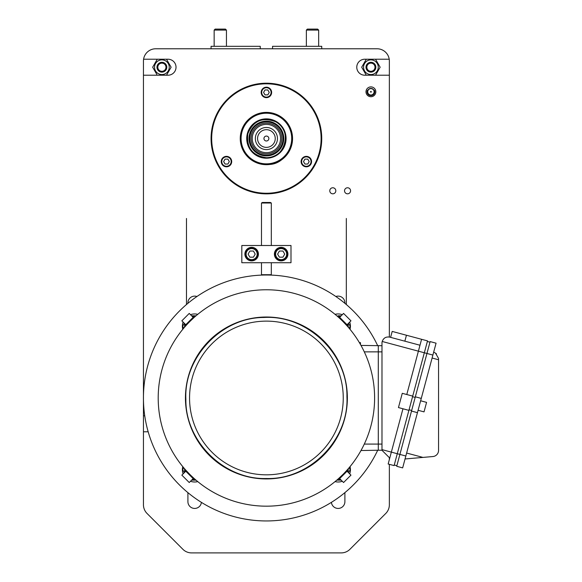 <?xml version="1.0" encoding="UTF-8"?>
<svg xmlns="http://www.w3.org/2000/svg" width="582" height="582" viewBox="0 0 582 582"><rect width="100%" height="100%" fill="white"/><g stroke="black" fill="none" stroke-linecap="round" stroke-linejoin="round"><path stroke-width="0.87" d="M270.928 275.097L271.321 274.711L261.485 274.711L261.878 275.097M261.485 245.502L261.485 203.016L271.321 203.016L261.485 203.016L262.431 202.471L270.375 202.471L271.321 203.016L271.321 245.502M271.321 262.722L271.321 274.711M282.932 257.186L279.382 257.186L277.607 254.116L279.382 251.038L282.932 251.038L284.707 254.116L282.932 257.186M275.01 254.116A6.147 6.147 0 0 0 284.234 259.434A6.147 6.147 0 0 0 284.234 248.79A6.147 6.147 0 0 0 275.01 254.116M253.425 257.186L249.874 257.186L248.099 254.116L249.874 251.038L253.425 251.038L255.2 254.116L253.425 257.186M245.502 254.116A6.147 6.147 0 0 0 254.72 259.434A6.147 6.147 0 0 0 254.72 248.79A6.147 6.147 0 0 0 245.502 254.116M304.917 159.126L303.498 161.585L304.917 159.126L307.754 159.126L309.173 161.585L307.754 164.044L309.173 161.585L307.754 159.126M307.754 164.044L304.917 164.044L303.498 161.585M308.947 166.11A5.223 5.223 0 0 0 308.947 157.06A5.223 5.223 0 0 0 301.112 161.585A5.223 5.223 0 0 0 308.947 166.11A5.223 5.223 0 0 0 308.947 157.06A5.223 5.223 0 0 0 301.112 161.585A5.223 5.223 0 0 0 308.947 166.11M263.566 92.422L264.985 94.881L263.566 92.422L264.985 89.963L267.822 89.963L269.24 92.422L267.822 94.881L264.985 94.881M269.015 87.897A5.223 5.223 0 0 0 261.18 92.422A5.223 5.223 0 0 0 269.015 96.947A5.223 5.223 0 0 0 269.015 87.897A5.223 5.223 0 0 0 261.18 92.422A5.223 5.223 0 0 0 269.015 96.947A5.223 5.223 0 0 0 269.015 87.897M227.889 164.044L229.308 161.585L227.889 164.044L225.052 164.044L223.633 161.585L225.052 159.126L227.889 159.126L229.308 161.585M221.247 161.585A5.223 5.223 0 0 0 229.082 166.11A5.223 5.223 0 0 0 229.082 157.06A5.223 5.223 0 0 0 221.247 161.585A5.223 5.223 0 0 0 229.082 166.11A5.223 5.223 0 0 0 229.082 157.06A5.223 5.223 0 0 0 221.247 161.585M143.587 59.226L168.038 59.226A7.995 7.995 0 0 1 176.026 67.214A7.995 7.995 0 0 1 168.038 75.209L143.448 75.209L143.448 61.066A12.295 12.295 0 0 1 155.743 48.772L377.063 48.772A12.295 12.295 0 0 1 389.22 59.226L364.769 59.226A7.995 7.995 0 0 0 356.773 67.214A7.995 7.995 0 0 0 364.769 75.209L389.358 75.209L389.358 61.066A12.295 12.295 0 0 0 389.22 59.226M389.358 464.327L389.358 504.769A12.295 12.295 0 0 1 385.757 513.47L349.928 549.299A12.295 12.295 0 0 1 341.234 552.9L191.573 552.9A12.295 12.295 0 0 1 182.879 549.299L147.05 513.47A12.295 12.295 0 0 1 143.448 504.769L143.448 415.803L144.743 415.803M389.358 457.67L389.358 459.54M143.448 75.209L143.448 415.803M186.48 218.454L186.48 304.532M346.326 304.532L346.326 218.454M161.891 63.132A4.089 4.089 0 0 1 165.426 69.258A4.089 4.089 0 0 1 158.348 69.258A4.089 4.089 0 0 1 161.891 63.132M370.916 63.132A4.089 4.089 0 0 1 374.459 69.258A4.089 4.089 0 0 1 367.38 69.258A4.089 4.089 0 0 1 370.916 63.132M266.403 164.357A25.819 25.819 0 0 1 244.04 125.625A25.819 25.819 0 0 1 288.767 125.625A25.819 25.819 0 0 1 266.403 164.357M266.403 163.84A25.31 25.31 0 0 1 244.484 125.879A25.31 25.31 0 0 1 288.323 125.879A25.31 25.31 0 0 1 266.403 163.84M266.403 158.202A19.672 19.672 0 0 1 249.365 128.695A19.672 19.672 0 0 1 283.441 128.695A19.672 19.672 0 0 1 266.403 158.202M266.403 157.693A19.162 19.162 0 0 1 249.809 128.949A19.162 19.162 0 0 1 282.998 128.949A19.162 19.162 0 0 1 266.403 157.693C252.486 155.707 246.302 147.741 247.852 133.773C253.228 120.787 262.482 116.778 275.628 121.747C293.983 130.768 283.536 160.014 266.403 157.686M266.403 155.903A17.365 17.365 0 0 1 251.359 129.851A17.365 17.365 0 0 1 281.441 129.851A17.365 17.365 0 0 1 266.403 155.903M251.65 247.35A6.766 6.766 0 0 1 257.506 257.491A6.766 6.766 0 0 1 245.793 257.491A6.766 6.766 0 0 1 251.65 247.35M281.157 247.35A6.766 6.766 0 0 1 287.013 257.491A6.766 6.766 0 0 1 275.301 257.491A6.766 6.766 0 0 1 281.157 247.35M241.814 262.722L290.993 262.722L290.993 245.502L241.814 245.502L241.814 262.722M370.77 95.208L371.36 95.637L372.553 95.317L371.36 95.637L370.923 95.004A3.194 3.194 0 0 0 373.68 90.21A3.194 3.194 0 0 0 368.151 90.21L367.38 90.275L367.06 91.469L367.38 90.275L368.144 90.21A3.194 3.194 0 0 0 370.916 95.004L370.472 95.637L369.279 95.317L370.472 95.637L370.77 95.208M373.68 90.21L374.452 90.275L374.779 91.469L374.452 90.275L373.789 89.984A3.405 3.405 0 0 0 368.042 89.984L368.151 90.203M370.538 91.811A0.378 0.378 0 0 0 371.105 92.138A0.378 0.378 0 0 0 371.105 91.483A0.378 0.378 0 0 0 370.538 91.811M372.553 95.317A3.87 3.87 0 0 0 374.779 91.469M367.06 91.469A3.87 3.87 0 0 0 369.279 95.317M266.403 83.204A55.334 55.334 0 0 1 321.737 138.531A55.334 55.334 0 0 1 266.403 193.864A55.334 55.334 0 0 1 211.07 138.531A55.334 55.334 0 0 1 266.403 83.204M266.403 83.815A54.715 54.715 0 0 1 313.785 165.892A54.715 54.715 0 0 1 219.014 165.892A54.715 54.715 0 0 1 266.403 83.815M266.403 112.384A26.154 26.154 0 0 1 289.05 151.611A26.154 26.154 0 0 1 243.756 151.611A26.154 26.154 0 0 1 266.403 112.384M161.891 62.296A4.918 4.918 0 0 0 157.627 69.673A4.918 4.918 0 0 0 166.146 69.673A4.918 4.918 0 0 0 161.891 62.296M154.543 67.214A7.348 7.348 0 0 1 165.564 60.855A7.348 7.348 0 0 1 165.564 73.579A7.348 7.348 0 0 1 154.543 67.214M157.271 75.209L166.503 75.209L171.115 67.214L166.503 59.226L157.271 59.226L152.659 67.214L156.813 74.409M169.864 65.039L171.115 67.214L169.864 69.396M153.124 68.021L152.659 67.214L153.386 65.955M156.551 60.477L157.271 59.226M370.916 62.296A4.918 4.918 0 0 0 366.66 69.673A4.918 4.918 0 0 0 375.179 69.673A4.918 4.918 0 0 0 370.916 62.296M363.568 67.214A7.348 7.348 0 0 1 374.59 60.855A7.348 7.348 0 0 1 374.59 73.579A7.348 7.348 0 0 1 363.568 67.214M366.304 59.226L361.691 67.214L366.304 75.209L375.528 75.209L380.148 67.214L375.528 59.226L366.304 59.226M376.787 73.034L375.528 75.209M375.528 59.226L377.318 62.318M362.935 69.382L361.691 67.214L362.942 65.039M329.776 190.787A3.026 3.026 0 0 0 332.802 193.813A3.026 3.026 0 0 0 335.821 190.787A3.026 3.026 0 0 0 332.802 187.768A3.026 3.026 0 0 0 329.776 190.787M344.529 190.787A3.026 3.026 0 0 0 347.556 193.813A3.026 3.026 0 0 0 350.575 190.787A3.026 3.026 0 0 0 347.556 187.768A3.026 3.026 0 0 0 344.529 190.787M365.998 91.811A4.918 4.918 0 0 0 370.916 96.728A4.918 4.918 0 0 0 375.834 91.811A4.918 4.918 0 0 0 370.916 86.893A4.918 4.918 0 0 0 365.998 91.811M344.893 303.331L344.893 302.88A6.766 6.766 0 0 0 335.858 296.514M201.401 502.346A6.766 6.766 0 0 1 194.337 508.428A6.766 6.766 0 0 1 187.913 501.669L187.913 492.619M197.262 440.094A6.766 6.766 0 0 1 197.967 440.436M201.387 445.506A6.766 6.766 0 0 1 201.437 446.285M148.184 431.786L143.448 431.786M389.358 337.043L389.358 61.066M331.405 502.346A6.766 6.766 0 0 0 338.469 508.428A6.766 6.766 0 0 0 344.893 501.669L344.893 492.619M187.913 303.331L187.913 302.88A6.766 6.766 0 0 1 196.949 296.514M260.256 48.772L260.256 46.313L211.07 46.313L211.07 48.772M272.551 48.772L272.551 46.313L321.737 46.313L321.737 48.772M266.403 152.673A14.143 14.143 0 0 1 254.159 131.459A14.143 14.143 0 0 1 278.647 131.459A14.143 14.143 0 0 1 266.403 152.673M266.403 149.596A11.065 11.065 0 0 1 256.822 133.002A11.065 11.065 0 0 1 275.984 133.002A11.065 11.065 0 0 1 266.403 149.596M266.403 129.691A8.839 8.839 0 0 1 274.057 142.954A8.839 8.839 0 0 1 258.75 142.954A8.839 8.839 0 0 1 266.403 129.691M266.403 155.132A16.602 16.602 0 0 0 283.005 138.531A16.602 16.602 0 0 0 266.403 121.936A16.602 16.602 0 0 0 249.802 138.531A16.602 16.602 0 0 0 266.403 155.132M266.403 153.903A15.372 15.372 0 0 1 251.031 138.531A15.372 15.372 0 0 1 266.403 123.166A15.372 15.372 0 0 1 281.775 138.531A15.372 15.372 0 0 1 266.403 153.903M266.403 140.99A2.459 2.459 0 0 1 264.272 137.301A2.459 2.459 0 0 1 268.535 137.301A2.459 2.459 0 0 1 266.403 140.99M306.365 30.097L307.361 29.1L317.663 29.1L318.66 30.097L306.365 30.097L306.365 46.313M214.147 30.097L215.144 29.1L225.445 29.1L226.442 30.097L214.147 30.097L214.147 46.313M432.091 358.025L438.552 359.756L438.552 358.468L435.54 353.179L433.692 352.088M435.54 353.179L436.456 353.841M405.043 458.98L432.943 456.535A6.147 6.147 0 0 0 438.552 450.41L438.552 359.756M420.633 400.78L426.577 402.373L424.031 411.874L418.087 410.281M432.884 355.056L426.948 353.463L430.134 341.59L436.071 343.176L402.657 467.884L396.713 466.291L426.948 353.463L382.192 341.474A6.147 6.147 0 0 0 381.981 343.067L381.981 450.293L389.758 458.063M417.454 412.66L411.518 411.067M421.273 398.408L415.33 396.815M429.974 342.18L427.363 341.481M411.67 410.47L409.059 409.772M415.177 397.411L412.558 396.706M396.873 465.702L394.261 465.003M390.602 337.364L392.195 331.42L421.579 339.299L406.782 394.523M405.836 456.012L391.344 452.127L402.962 408.775M381.981 449.617L391.344 452.127L388.165 464.007L394.101 465.593L408.899 410.368L398.452 407.567L402.271 393.316L412.718 396.116L427.515 340.885L421.579 339.299M412.718 396.116L408.899 410.368M419.986 345.235L389.722 337.123C386.026 336.52 383.516 337.967 382.192 341.474M377.696 450.242A122.955 122.955 0 0 1 144.758 380.039A122.955 122.955 0 0 1 377.696 345.708M381.981 345.715L360.986 345.417M378.293 345.715L378.293 450.228L360.986 450.533M193.151 478.615L189.237 482.529L181.853 475.138L185.76 471.224M185.76 324.72L181.853 320.813L189.237 313.422L193.151 317.336M347.047 471.224L350.953 475.138L343.569 482.529L339.655 478.615M339.655 317.336L343.569 313.422L350.953 320.813L347.047 324.72M360.469 344.493L360.469 342.645L359.378 342.623M381.981 450.228L378.293 450.228M339.939 477.349A108.201 108.201 0 0 1 194.133 478.506L193.588 479.051L185.331 470.787L185.876 470.241L189.892 474.483M187.026 471.507A108.201 108.201 0 0 1 185.876 325.702L185.331 325.156L193.588 316.899L194.133 317.445L189.892 321.46A108.201 108.201 0 0 1 189.907 321.446M346.93 470.241L347.476 470.787L339.219 479.051L338.673 478.506L342.907 474.49M192.868 318.594A108.201 108.201 0 0 1 338.673 317.445L339.219 316.899L347.476 325.156L346.93 325.702L342.914 321.468M338.673 317.445A108.201 108.201 0 0 1 339.939 318.601M345.781 324.443A108.201 108.201 0 0 1 345.781 471.507M194.133 478.506A108.201 108.201 0 0 1 192.868 477.349M185.876 325.702A108.201 108.201 0 0 1 187.026 324.436M266.403 506.173A108.201 108.201 0 0 1 158.202 397.972A108.201 108.201 0 0 1 266.403 289.771A108.201 108.201 0 0 1 374.604 397.972A108.201 108.201 0 0 1 266.403 506.173A108.201 108.201 0 0 1 158.202 397.972A108.201 108.201 0 0 1 266.403 289.771A108.201 108.201 0 0 1 374.604 397.972A108.201 108.201 0 0 1 266.403 506.173M197.749 314.338A12.295 12.295 0 0 0 190.496 314.68M183.112 322.072A12.295 12.295 0 0 0 182.77 329.317M182.77 466.626A12.295 12.295 0 0 0 183.112 473.879M190.496 481.27A12.295 12.295 0 0 0 197.749 481.605M349.695 473.879A12.295 12.295 0 0 0 350.037 466.626M335.057 481.605A12.295 12.295 0 0 0 342.303 481.27M350.037 329.317A12.295 12.295 0 0 0 349.695 322.072M342.303 314.68A12.295 12.295 0 0 0 335.057 314.338M195.596 479.794A10.134 10.134 0 0 1 192.227 479.539M184.843 472.148A10.134 10.134 0 0 1 184.581 468.779M182.603 469.703L183.723 467.768L182.603 469.703L184.319 472.671M196.018 480.157L191.616 480.157M348.225 468.779A10.134 10.134 0 0 1 347.963 472.148M340.572 479.539A10.134 10.134 0 0 1 337.211 479.794M341.19 480.157L336.789 480.157M349.084 467.768L350.197 469.703L348.487 472.671M337.211 316.157A10.134 10.134 0 0 1 340.572 316.412M347.963 323.803A10.134 10.134 0 0 1 348.225 327.164M341.19 315.793L338.135 315.793M348.487 323.279L350.197 326.247L349.084 328.175M192.227 316.412A10.134 10.134 0 0 1 195.596 316.157M184.581 327.164A10.134 10.134 0 0 1 184.843 323.803M196.018 315.793L191.616 315.793M183.723 328.175L182.603 326.247L184.319 323.279M275.628 254.116A5.536 5.536 0 0 0 283.921 258.903A5.536 5.536 0 0 0 283.921 249.322A5.536 5.536 0 0 0 275.628 254.116M246.113 254.116A5.536 5.536 0 0 0 254.414 258.903A5.536 5.536 0 0 0 254.414 249.322A5.536 5.536 0 0 0 246.113 254.116M308.686 165.659A4.7 4.7 0 0 0 308.686 157.511A4.7 4.7 0 0 0 301.629 161.585A4.7 4.7 0 0 0 308.686 165.659M268.753 88.348A4.7 4.7 0 0 0 261.696 92.422A4.7 4.7 0 0 0 268.753 96.496A4.7 4.7 0 0 0 268.753 88.348M221.771 161.585A4.7 4.7 0 0 0 228.821 165.659A4.7 4.7 0 0 0 228.821 157.511A4.7 4.7 0 0 0 221.771 161.585M406.636 453.043L422.947 457.408M404.854 341.183L406.447 335.239M381.981 351.863L364.288 351.863M381.981 444.081L364.288 444.081M266.403 474.825A76.846 76.846 0 0 1 199.852 359.552A76.846 76.846 0 0 1 332.955 359.552A76.846 76.846 0 0 1 266.403 474.825M266.403 478.935A80.963 80.963 0 0 1 185.44 397.972A80.963 80.963 0 0 1 266.403 317.015A80.963 80.963 0 0 1 347.367 397.972A80.963 80.963 0 0 1 266.403 478.935M261.485 262.722L261.485 274.711M266.403 164.364C249.976 164.786 237.172 147.821 241.195 132.9C244.171 116.917 263.915 107.626 278.131 115.52C303.142 126.738 290.833 167.012 266.403 164.364M318.66 30.097L318.66 46.313M226.442 30.097L226.442 46.313M266.403 478.513C224.121 479.808 185.069 441.316 185.876 399.237C183.745 357.203 221.567 317.51 263.872 317.474C307.012 314.731 347.832 353.74 346.93 396.706C349.185 439.628 309.609 479.895 266.403 478.513"/></g></svg>

